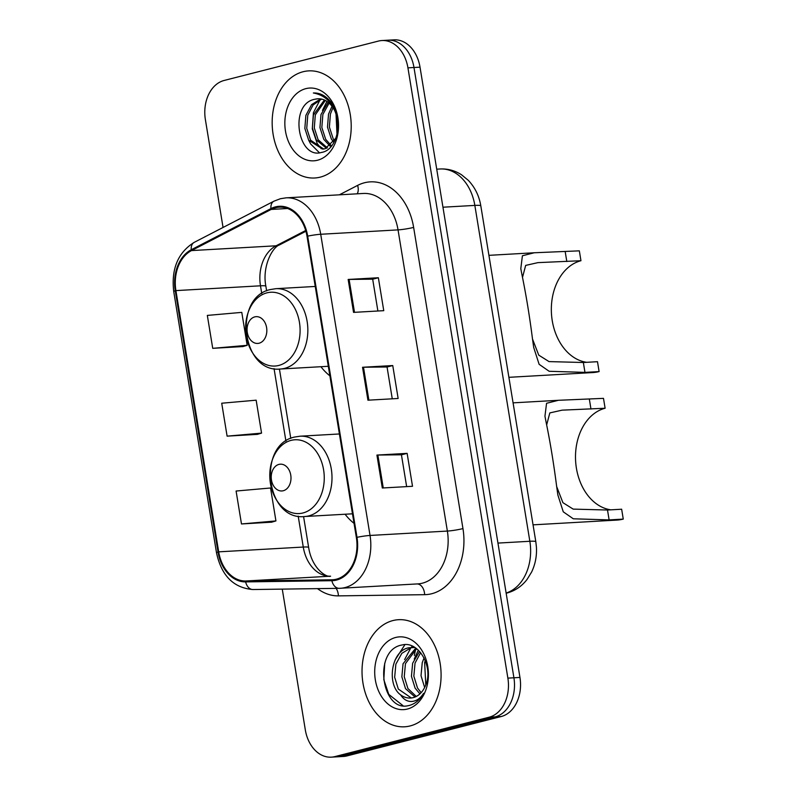 <?xml version="1.0" encoding="UTF-8"?>
<svg xmlns="http://www.w3.org/2000/svg" width="797" height="797" viewBox="0 0 797 797"><rect width="100%" height="100%" fill="white"/><g stroke="black" fill="none" stroke-linecap="round" stroke-linejoin="round"><path stroke-width="1.2" d="M345.081 514.234A59.227 43.596 -93.2 0 0 354.037 523.34M320.922 366.72A59.227 43.596 -93.2 0 0 329.878 375.815M282.268 589.122L305.311 729.833A33.524 24.677 -93.2 0 0 331.323 757.15L343.407 756.463A33.524 24.677 -93.2 0 0 346.904 755.925L501.233 716.523A33.524 24.677 -93.2 0 0 519.953 677.44L420.019 67.167A33.524 24.677 -93.2 0 0 394.007 39.85L387.97 40.189A33.524 24.677 -93.2 0 1 413.982 67.506A33.524 24.677 -93.2 0 0 387.97 40.189L381.922 40.537A33.524 24.677 -93.2 0 0 378.436 41.075L224.096 80.477A33.524 24.677 -93.2 0 0 205.377 119.56L223.05 227.464M331.323 757.15A33.524 24.677 -93.2 0 0 334.82 756.612L489.149 717.21A33.524 24.677 -93.2 0 0 507.878 678.127L513.916 677.779L413.982 67.506L513.916 677.779A33.524 24.677 -93.2 0 1 495.196 716.862A33.524 24.677 -93.2 0 0 513.916 677.779L519.953 677.44M334.82 756.612L340.857 756.263L495.196 716.862L340.857 756.263A33.524 24.677 -93.2 0 1 337.37 756.811A33.524 24.677 -93.2 0 0 340.857 756.263L346.904 755.925M303.059 71.75A53.638 39.481 -93.2 0 0 272.594 130.499A53.638 39.481 -93.2 0 0 314.725 177.99A53.638 39.481 -93.2 0 0 320.314 177.123A53.638 39.481 -93.2 0 0 350.79 118.384A53.638 39.481 -93.2 0 0 308.658 70.883A53.638 39.481 -93.2 0 0 303.059 71.75A53.638 39.481 -93.2 0 0 272.594 130.499A53.638 39.481 -93.2 0 0 314.725 177.99A53.638 39.481 -93.2 0 0 320.314 177.123A53.638 39.481 -93.2 0 0 350.79 118.384A53.638 39.481 -93.2 0 0 308.658 70.883A53.638 39.481 -93.2 0 0 303.059 71.75M392.931 620.564A53.638 39.481 -93.2 0 0 362.456 679.303A53.638 39.481 -93.2 0 0 404.597 726.794A53.638 39.481 -93.2 0 0 410.186 725.928A53.638 39.481 -93.2 0 0 440.661 667.189A53.638 39.481 -93.2 0 0 398.52 619.697A53.638 39.481 -93.2 0 0 392.931 620.564A53.638 39.481 -93.2 0 0 362.456 679.303A53.638 39.481 -93.2 0 0 404.597 726.794A53.638 39.481 -93.2 0 0 410.186 725.928A53.638 39.481 -93.2 0 0 440.661 667.189A53.638 39.481 -93.2 0 0 398.52 619.697A53.638 39.481 -93.2 0 0 392.931 620.564M275.563 207.758A35.755 26.321 86.8 0 1 279.289 207.18A35.755 26.321 86.8 0 1 307.034 236.32L356.359 537.507A35.755 26.321 86.8 0 1 332.658 579.768A35.755 26.321 86.8 0 1 331.831 579.798L245.606 581.003A35.755 26.321 86.8 0 1 218.687 551.843L175.908 290.606A35.755 26.321 86.8 0 1 191.499 250.587L271.179 209.432A35.755 26.321 86.8 0 1 275.563 207.758M275.413 206.881A36.652 26.978 -93.2 0 0 270.93 208.595L191.24 249.75A36.652 26.978 -93.2 0 0 175.26 290.766L218.039 552.002A36.652 26.978 -93.2 0 0 245.635 581.9L331.861 580.694A36.652 26.978 -93.2 0 0 356.996 537.337L307.682 236.151A36.652 26.978 -93.2 0 0 275.413 206.881M382.311 488.003L412.517 486.29L407.128 453.363L376.921 455.077L382.311 488.003M406.649 486.628L401.429 454.788L377.868 455.037A8.936 0.867 170.7 0 0 376.921 455.077M401.439 454.818L407.128 453.363M353.549 312.384L383.755 310.671L378.366 277.745L348.159 279.458L353.549 312.384M377.888 311.009L372.677 279.169L349.116 279.428A8.936 0.867 170.7 0 0 348.159 279.458M372.677 279.199L378.366 277.745M367.935 400.194L398.141 398.48L392.752 365.554L362.545 367.268L367.935 400.194M392.263 398.819L387.053 366.979L363.492 367.238A8.936 0.867 170.7 0 0 362.545 367.268M387.053 367.009L392.752 365.554M507.878 678.127L407.934 67.845A33.524 24.677 -93.2 0 0 381.922 40.537M212.729 348.339L247.17 345.31L241.78 312.374L207.33 315.413L212.729 348.339L242.916 346.556M241.481 523.958L275.931 520.919L270.542 487.993L236.091 491.032L241.481 523.958L271.677 522.174M227.105 436.148L261.555 433.12L256.156 400.184L221.715 403.222L227.105 436.148L257.301 434.365M261.555 433.12L257.013 434.455M247.17 345.31L242.627 346.645M275.931 520.919L271.388 522.264M337.001 134.703L336.025 113.881M337.739 131.017L337.091 117.697M333.714 142.264L331.343 138.967L327.497 127.151L328.533 114.091L332.02 106.27M334.581 140.89L333.226 138.867L329.39 127.042L330.426 113.981L332.997 107.665M330.147 146.17L323.791 139.395L319.946 127.58L320.982 114.519L328.165 102.295M331.054 145.383L325.674 139.296L321.839 127.47L322.875 114.409L329.121 103.102M326.471 148.302L316.24 139.824L312.394 128.008L313.43 114.947L324.389 100.014M327.398 147.903L318.123 139.724L314.287 127.899L315.323 114.838L325.325 100.462M335.945 138.1L325.196 148.72L322.725 149.119L308.688 140.252L304.843 128.437L305.879 115.376L311.597 104.646L320.653 98.928M323.662 149.029L310.571 140.152L306.735 128.327L307.772 115.266L313.091 104.985L321.58 99.097M315.184 99.197C288.554 103.421 297.6 159.848 321.48 152.436C338.586 149.956 344.224 116.292 329.858 100.84C325.017 95.351 319.517 92.731 313.351 92.98C326.093 95.301 334.112 104.098 337.41 119.371A25.265 18.59 -93.2 0 0 317.814 98.788A25.265 18.59 -93.2 0 0 315.184 99.197L317.893 98.788M337.41 119.371L338.167 125.757M305.829 88.646A36.433 26.819 -93.2 0 0 285.485 131.126A36.433 26.819 -93.2 0 0 317.555 160.227A36.433 26.819 -93.2 0 0 337.898 117.747A36.433 26.819 -93.2 0 0 305.829 88.646M319.368 152.715L310.591 143.898L308.698 140.282M322.456 110.424L326.909 101.388M321.251 148.73L317.206 143.52L312.294 128.875L313.42 112.696L320.155 99.635M532.506 339.034L538.762 355.153L549.033 361.599L583.344 362.505L584.968 372.378L549.153 371.282L539.111 364.299L533.701 347.472L532.486 338.845C529.557 316.03 526.11 294.96 522.135 275.642L520.8 268.669L522.404 255.767L534.229 252.769L579.339 250.846L580.953 260.719A51.407 37.838 -93.2 0 0 551.444 313.351A51.407 37.838 -93.2 0 0 586.712 362.316M583.344 362.505L597.491 361.699L599.105 371.581A61.459 45.24 -93.2 0 1 592.699 372.568L508.894 377.32M580.953 260.719L537.925 262.631L525.671 265.401L522.503 277.396M259.105 343.218A13.41 9.873 -93.2 0 0 266.596 327.587A13.41 9.873 -93.2 0 0 254.791 316.877A13.41 9.873 -93.2 0 0 247.299 332.508A13.41 9.873 -93.2 0 0 259.105 343.218M584.968 372.378L599.105 371.581M556.665 486.549L562.911 502.668L573.192 509.114L607.503 510.02L609.127 519.903L573.312 518.797L563.27 511.823L557.86 494.997L556.645 486.359C553.716 463.545 550.269 442.484 546.294 423.157L544.949 416.183L546.563 403.292L558.388 400.293L603.488 398.361L605.112 408.243A51.407 37.838 -93.2 0 0 575.603 460.875A51.407 37.838 -93.2 0 0 610.871 509.831M607.503 510.02L621.65 509.223L623.264 519.096A61.459 45.24 -93.2 0 1 616.858 520.092L533.054 524.844M605.112 408.243L562.084 410.156L549.83 412.916L546.662 424.921M283.264 490.743A13.41 9.873 -93.2 0 0 290.756 475.102A13.41 9.873 -93.2 0 0 278.95 464.402A13.41 9.873 -93.2 0 0 271.458 480.033A13.41 9.873 -93.2 0 0 283.264 490.743M609.127 519.903L623.264 519.096M424.642 687.482L421.025 675.677L422.241 662.676L424.074 657.923M425.787 684.862L424.632 662.546L425.279 660.583M419.919 693.878L415.107 688.13L411.441 676.294L412.647 663.224L419.571 651.428M421.115 692.673L417.508 687.99L413.842 676.155L415.048 663.084L420.647 652.663M415.048 697.016L405.524 688.668L401.857 676.842L403.053 663.762L415.775 648.1M416.273 696.448L407.915 688.528L404.248 676.703L405.454 663.632L416.612 648.718M400.552 694.815A25.265 18.59 -93.2 0 0 410.545 698.042A25.265 18.59 -93.2 0 0 413.175 697.634A25.265 18.59 -93.2 0 0 425.508 685.569C433.937 667.398 418.754 640.589 402.326 644.932C372.747 649.366 381.205 711.711 407.845 705.763L409.22 705.475C415.167 703.861 419.959 699.816 423.596 693.34C420.268 698.58 416.154 701.29 411.232 701.48C407.018 701.49 403.461 699.268 400.552 694.815C386.555 684.902 390.958 650.75 408.771 647.792L414.898 647.523M411.342 697.973L398.331 689.076L394.664 677.251L395.86 664.17L401.827 653.351L411.162 647.662L412.806 647.353M395.701 637.461A36.433 26.819 -93.2 0 0 375.347 679.941A36.433 26.819 -93.2 0 0 407.426 709.031A36.433 26.819 -93.2 0 0 427.77 666.551A36.433 26.819 -93.2 0 0 395.701 637.461M415.755 649.216A55.87 41.125 -93.2 0 0 414.35 655.483M402.933 705.604L388.767 694.376L383.825 679.692L384.722 663.253M395.023 660.135L404.906 644.663M404.617 659.587L410.933 647.722M411.192 647.403L412.318 646.158M414.211 659.049L418.325 650.173M423.795 658.501L424.024 657.814M506.135 593.028A44.702 32.906 -93.2 0 0 529.846 541.273L474.843 205.407A44.702 32.906 -93.2 0 0 440.153 168.984C447.854 168.625 454.987 170.568 461.563 174.802L468.267 180.301C474.972 187.365 479.156 195.893 480.82 205.895L535.823 541.771A22.346 2.162 -9.3 0 0 529.846 541.273L497.956 543.086M442.953 207.21L474.843 205.407A22.346 2.162 -9.3 0 1 480.82 205.895M420.019 67.167L407.934 67.845M501.233 716.523L489.149 717.21M339.353 194.827L357.614 185.392A55.87 41.125 86.8 0 1 413.633 227.404L462.957 528.59A11.178 1.076 -9.3 0 1 447.366 531.071L398.042 229.885A44.702 32.906 -93.2 0 0 363.362 193.462L286.033 197.845A44.702 32.906 86.8 0 1 320.713 234.268A11.178 1.076 170.7 0 0 307.682 236.151M462.957 528.59A55.87 41.125 86.8 0 1 431.755 593.725A55.87 41.125 86.8 0 1 424.632 594.672L338.406 595.877A55.87 41.125 86.8 0 1 317.515 588.634M422.4 583.175A44.702 32.906 -93.2 0 0 447.366 531.071L370.037 535.454A44.702 32.906 86.8 0 1 340.409 588.286A44.702 32.906 86.8 0 1 339.383 588.325A11.178 7.562 89.2 0 1 339.163 588.325L417.738 583.902A44.702 32.906 -93.2 0 0 422.4 583.175M286.033 197.845L280.405 198.722L273.939 201.183A11.178 7.183 62.7 0 0 270.93 208.595M273.939 201.183L194.249 242.338C177.95 252.549 171.116 268.958 173.736 291.582A11.178 1.076 -9.3 0 1 175.26 290.766M218.039 552.002A11.178 1.076 170.7 0 0 216.515 552.829C221.466 575.733 233.611 587.967 252.938 589.531A11.178 7.562 89.2 0 0 253.157 589.531M245.635 581.9A11.178 7.562 89.2 0 0 252.938 589.531L339.163 588.325A11.178 7.562 89.2 0 1 331.861 580.694M194.249 242.338A11.178 7.183 62.7 0 0 191.24 249.75M356.996 537.337A11.178 1.076 -9.3 0 1 370.037 535.454L320.713 234.268L398.042 229.885A11.178 1.076 -9.3 0 0 413.633 227.404M357.614 185.392A11.178 7.183 -117.3 0 1 357.195 193.81M336.125 588.375A11.178 7.562 -90.8 0 1 338.406 595.877M417.18 583.932A11.178 7.562 -90.8 0 1 424.632 594.672M218.687 551.843L303.268 547.051A35.755 26.321 -93.2 0 0 330.187 576.211L330.576 576.191A20.114 13.609 -90.8 0 0 330.187 576.211L245.606 581.003M331.831 579.798L333.485 579.708M271.179 209.432L287.597 208.505M191.499 250.587L276.081 245.795A35.755 26.321 -93.2 0 0 260.489 285.804L261.755 293.575M305.699 230.492L276.081 245.795A20.114 12.931 -117.3 0 0 279.608 244.848C272.325 247.09 261.994 266.666 265.869 286.253L266.626 290.895M175.908 290.606L260.489 285.804A20.114 1.943 -9.3 0 1 265.869 286.253M274.048 368.603L285.914 441.1M298.198 516.127L303.268 547.051A20.114 1.943 -9.3 0 1 308.648 547.489C311.986 569.088 326.929 577.875 330.576 576.191M368.881 400.144L363.492 367.238M354.506 312.334L349.116 279.428M383.257 487.953L377.868 455.037M278.801 365.444A36.951 27.208 -93.2 0 0 299.443 322.357A36.951 27.208 -93.2 0 0 266.915 292.848A36.951 27.208 -93.2 0 0 246.273 335.935A36.951 27.208 -93.2 0 0 278.801 365.444M284.668 368.363A40.229 29.609 -93.2 0 0 307.522 324.299A40.229 29.609 -93.2 0 0 275.921 288.683L270.761 289.48C232.545 296.902 241.611 373.494 280.474 369.011A40.229 29.609 -93.2 0 0 284.668 368.363M565.193 251.643L566.816 261.526M302.96 512.969A36.951 27.208 -93.2 0 0 323.602 469.881A36.951 27.208 -93.2 0 0 291.074 440.372A36.951 27.208 -93.2 0 0 270.432 483.45A36.951 27.208 -93.2 0 0 302.96 512.969M308.828 515.878A40.229 29.609 -93.2 0 0 331.682 471.824A40.229 29.609 -93.2 0 0 300.08 436.198L294.92 436.995C256.694 444.417 265.76 521.009 304.633 516.526A40.229 29.609 -93.2 0 0 308.828 515.878M589.352 399.167L590.966 409.04M535.823 541.771L536.411 547.011C536.939 555.868 535.345 564.206 531.629 572.007L527.106 579.379C521.786 586.303 515.021 590.876 506.812 593.088L506.175 593.247M440.153 168.984L436.726 169.183M173.736 291.582L216.515 552.829M279.428 369.051L290.785 438.41M303.577 516.566L308.648 547.489M305.918 231.26L279.608 244.848M315.243 286.452L275.921 288.683M534.229 252.769L488.92 255.339M328.314 366.291L280.474 369.011M339.402 433.966L300.08 436.198M558.388 400.293L513.069 402.854M352.473 513.816L304.633 516.526M414.002 647.244L411.611 647.373"/></g></svg>
